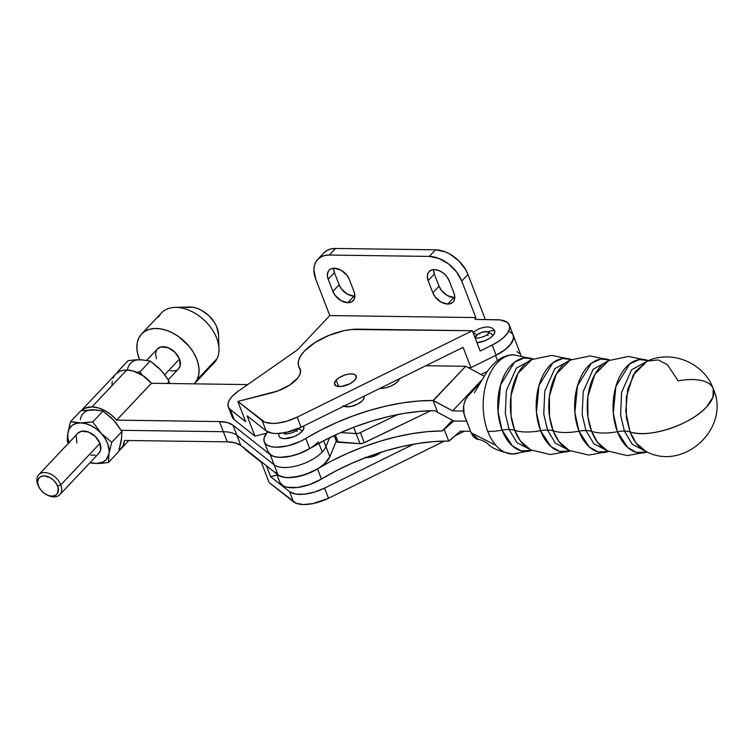<?xml version="1.0" encoding="UTF-8"?>
<svg xmlns="http://www.w3.org/2000/svg" width="753" height="753" viewBox="0 0 753 753"><rect width="100%" height="100%" fill="white"/><g stroke="black" fill="none" stroke-linecap="round" stroke-linejoin="round"><path stroke-width="1.13" d="M530.639 449.861A46.846 28.445 90.8 0 1 514.723 430.321A49.585 21.733 -21.1 0 0 540.55 430.678L550.829 446.435L559.611 451.376L570.266 450.934A46.846 28.445 -89.2 0 1 540.55 430.678A24.19 10.598 158.9 0 1 547.544 430.029L543.751 414.103L544.767 391.212L554.754 368.725L571.056 359.746L554.754 368.725L544.767 391.212L543.751 414.103L547.544 430.029A24.19 10.598 158.9 0 1 553.154 430.848A24.19 10.598 -21.1 0 0 547.544 430.029L555.366 443.206L569.814 450.727L555.366 443.206L547.544 430.029A24.19 10.598 -21.1 0 0 540.55 430.678A49.585 21.733 158.9 0 1 514.723 430.321A46.846 28.445 90.8 0 1 531.872 359.539L517.97 373.394L510.995 395.551L511.071 415.957L514.723 430.321A24.19 10.598 -21.1 0 0 509.113 429.502L516.935 442.679L531.383 450.2L516.935 442.679L509.113 429.502A24.19 10.598 158.9 0 1 514.723 430.321L520.568 441.183L530.639 449.861L550.358 454.548L570.303 450.943M569.07 450.388A46.846 28.445 90.8 0 1 553.154 430.848A49.585 21.733 -21.1 0 0 578.982 431.196L589.26 446.962L598.042 451.904L608.697 451.461A46.846 28.445 -89.2 0 1 578.982 431.196A24.19 10.598 158.9 0 1 585.975 430.556L582.173 414.621L583.189 391.739L593.185 369.252L609.488 360.273L593.185 369.252L583.189 391.739L582.173 414.621L585.975 430.556A24.19 10.598 158.9 0 1 591.585 431.375A24.19 10.598 -21.1 0 0 585.975 430.556L593.797 443.733L608.245 451.254L593.797 443.733L585.975 430.556A24.19 10.598 -21.1 0 0 578.982 431.196A49.585 21.733 158.9 0 1 553.154 430.848A46.846 28.445 90.8 0 1 570.303 360.066L556.401 373.912L549.426 396.078L549.502 416.484L553.154 430.848L558.999 441.71L569.07 450.388L588.79 455.066L608.735 451.471M607.492 450.915A46.846 28.445 90.8 0 1 591.585 431.375A49.585 21.733 -21.1 0 0 617.413 431.723L627.682 447.489L636.473 452.431L647.128 451.979A46.846 28.445 -89.2 0 1 617.413 431.723A24.19 10.598 158.9 0 1 624.406 431.083L620.604 415.148L621.62 392.266L631.616 369.779L647.919 360.8L631.616 369.779L621.62 392.266L620.604 415.148L624.406 431.083A24.19 10.598 158.9 0 1 630.016 431.902A24.19 10.598 -21.1 0 0 624.406 431.083L632.228 444.261L646.676 451.781L632.228 444.261L624.406 431.083A24.19 10.598 -21.1 0 0 617.413 431.723A49.585 21.733 158.9 0 1 591.585 431.375A46.846 28.445 90.8 0 1 608.735 360.593L594.832 374.439L587.858 396.605L587.933 417.002L591.585 431.375L597.43 442.237L607.492 450.915L627.211 455.593L647.166 451.998M713.26 388.708C704.187 363.05 671.892 349.486 647.166 361.12L635.381 371.54L627.682 389.565L625.752 411.27L630.016 431.902C648.154 438.754 690.548 424.984 706.399 407.1L712.95 397.273L713.26 388.708A49.585 21.733 158.9 0 0 678.161 380.867L667.45 364.716L658.226 359.953L647.166 361.12L633.264 374.966L626.289 397.132L626.364 417.529L630.016 431.902L635.861 442.764L645.933 451.442C684.016 471.877 730.947 427.648 713.26 388.708A49.585 21.733 158.9 0 1 706.399 407.1A49.585 21.733 158.9 0 1 630.016 431.902A46.846 28.445 90.8 0 0 645.923 451.442M533.124 359.012L513.96 354.879A49.585 30.111 90.8 0 0 508.209 355.708A49.585 30.111 90.8 0 0 488.706 376.378A49.585 30.111 90.8 0 0 483.605 413.501A49.585 30.111 90.8 0 0 487.803 431.46A49.585 21.733 -21.1 0 0 502.119 430.151L512.398 445.908L521.18 450.849L531.834 450.407A46.846 28.445 -89.2 0 1 502.119 430.151A24.19 10.598 158.9 0 1 509.113 429.502L505.319 413.576L506.336 390.685L516.323 368.198L532.635 359.219L516.323 368.198L506.336 390.685L505.319 413.576L509.113 429.502A24.19 10.598 -21.1 0 0 502.119 430.151L498.006 411.571L500.585 384.839L514.544 362.184L524.06 357.976L533.086 359.03A46.846 28.445 -89.2 0 0 503.155 377.705A46.846 28.445 -89.2 0 0 502.119 430.151A49.585 21.733 158.9 0 1 487.803 431.46A49.585 30.111 90.8 0 0 495.879 445.315L471.077 432.768L478.334 439.366L476.574 439.046L473.439 436.806L471.077 432.768L495.879 445.315A49.585 30.111 90.8 0 0 512.605 454.031C499.823 451.555 491.643 448.195 488.076 443.969C485.064 441.569 481.816 440.034 478.334 439.366M364.01 396.229A11.606 5.092 158.9 0 1 364.047 396.323A11.606 5.092 158.9 0 1 362.447 400.634L364.028 398.196L363.963 396.125M346.474 406.789L345.853 405.189L346.474 406.789M279.354 436.909A13.3 5.836 -21.1 0 0 289.67 438.039A13.3 5.836 -21.1 0 0 301.925 431.563A3.021 2.005 -136.7 0 0 299.722 429.276A3.021 2.005 -136.7 0 0 297.303 429.483A3.021 2.005 43.3 0 1 299.722 429.276A3.021 2.005 43.3 0 1 301.925 431.563A13.3 5.836 -21.1 0 0 303.883 427.045M540.55 430.678L536.437 412.098L539.016 385.367L552.975 362.711L562.491 358.503L571.518 359.558A46.846 28.445 -89.2 0 0 541.586 378.232A46.846 28.445 -89.2 0 0 540.55 430.678M609.949 360.085A46.846 28.445 -89.2 0 0 580.017 378.759A46.846 28.445 -89.2 0 0 578.982 431.196L574.868 412.606L577.457 385.865L591.434 363.21L600.96 359.03L609.986 360.094L590.145 355.924L570.303 360.066M617.413 431.723L613.3 413.152L615.879 386.421L629.828 363.765L639.353 359.558L648.38 360.612A46.846 28.445 -89.2 0 0 618.448 379.277A46.846 28.445 -89.2 0 0 617.413 431.723M518.356 453.202A49.585 30.111 -89.2 0 1 511.795 454.003A49.585 30.111 -89.2 0 1 495.879 445.315A49.585 30.111 -89.2 0 1 487.803 431.46A49.585 30.111 -89.2 0 1 483.605 413.501A49.585 30.111 -89.2 0 1 488.706 376.378A49.585 30.111 -89.2 0 1 508.209 355.708A49.585 30.111 -89.2 0 1 514.77 354.908M397.942 381.366L394.525 384.124L390.016 386.449L385.103 387.974L379.813 388.435A13.3 5.836 -21.1 0 0 397.942 381.366L399.758 378.58M268.162 451.932L271.522 455.509L275.259 456.836L280.041 457.363L291.684 455.979L297.943 454.134L309.718 448.609L305.803 438.472A125.77 55.129 158.9 0 1 433.069 400.53L465.702 366.278L425.831 365.732L465.702 366.278L433.38 400.53L452.666 410.884L463.566 411.034L452.666 410.884L482.419 379.352L452.666 410.884L433.069 400.53L437.606 412.286L453.824 420.993L466.606 421.162L453.824 420.993L444.185 429.342L448.722 441.089A125.77 55.129 -21.1 0 0 321.456 479.04L317.55 468.893A29.028 12.726 158.9 0 1 276.012 472.291M465.702 366.278L484.273 376.246L465.702 366.278M264.275 441.87A29.028 12.726 158.9 0 1 267.644 431.827L264.237 437.512L263.955 440.656L265.103 443.319L267.607 445.371L271.353 446.689L276.125 447.226L287.768 445.832L300.146 441.493L305.803 438.472A29.028 12.726 158.9 0 1 264.275 441.87L268.19 452.007A29.028 12.726 -21.1 0 0 309.718 448.609L305.803 438.472L320.656 430.151L336.45 422.612L352.884 415.985L369.619 410.413L386.336 406.008L402.704 402.855L418.386 401.02L433.069 400.53L437.606 412.286L434.519 410.658A125.77 55.129 -21.1 0 0 309.718 448.609L324.232 440.467L339.659 433.06L355.717 426.527L372.076 420.993L388.454 416.569L404.521 413.331L419.967 411.354L434.519 410.658L453.824 420.993L442.34 430.942L444.185 429.342L448.722 441.089L460.488 431.168L470.521 431.3L460.488 431.168L449.033 441.098L434.029 441.578L418.348 443.423L401.989 446.576L385.272 450.981L368.537 456.544L352.103 463.17L336.309 470.719L321.456 479.04L317.55 468.893A125.77 55.129 158.9 0 1 442.34 430.942L427.798 431.629L412.343 433.615L396.276 436.853L379.907 441.277L363.539 446.811L347.491 453.344L332.064 460.751L311.883 471.915L299.506 476.254L287.872 477.647L283.09 477.12L277.951 474.87M480.367 382.91L467.585 396.464L465.09 400.417L463.688 405.613L464.046 413.999L471.077 432.768L464.817 416.541C462.267 409.491 463.189 402.799 467.585 396.464L480.367 382.91M297.115 431.497A3.021 2.005 43.3 0 1 297.303 429.483M284.493 433.549L284.973 432.109M276.596 473.797L279.928 482.428A29.028 12.726 -21.1 0 0 321.456 479.04L309.681 484.555L297.35 487.492L287.006 487.257L283.26 485.93L279.9 482.353M452.44 420.24L442.34 430.942L452.44 420.24M343.133 405.688L345.571 406.686L351.237 406.394L357.571 404.126L362.447 400.634A11.606 5.092 158.9 0 1 343.876 406.168M279.043 436.439L280.991 438.058L284.521 438.67L293.99 436.646L298.499 434.33L301.925 431.563L303.732 428.777L303.666 426.396M334.21 435.545L336.459 441.38A4.838 2.118 -21.1 0 0 336.676 441.71L334.285 435.507L336.403 441.164M430.763 410.714L363.2 443.169L359.981 443.705L336.676 441.71A4.838 2.118 -21.1 0 0 338.21 442.256L335.405 434.989L338.21 442.256L359.981 443.705A4.838 2.118 -21.1 0 0 364.301 442.717L360.395 432.57L397.838 414.545L360.395 432.57A4.838 2.118 158.9 0 1 356.065 433.568L359.981 443.705L356.065 433.568A4.838 2.118 -21.1 0 0 360.395 432.57L364.301 442.717L430.763 410.714M481.007 374.495L487.473 371.38L481.007 374.495M340.817 432.551L356.065 433.568L340.817 432.551M469.204 368.161L470.314 367.624L469.204 368.161M228.328 406.94A29.028 12.726 158.9 0 1 232.348 396.182L229.383 400.078L228.018 403.759L228.347 406.996L230.333 409.585A29.028 12.726 158.9 0 1 228.328 406.94L232.235 417.087A29.028 12.726 -21.1 0 0 234.249 419.722L230.333 409.585L245.666 421.718L237.844 401.434L262.176 420.701L266.091 430.838A29.028 12.726 -21.1 0 0 301.106 427.271L463.095 347.349L470.917 367.633L463.095 347.349L301.106 427.271L297.2 417.124L472.338 330.718L480.16 350.992L492.189 345.062L496.105 355.2L470.917 367.633L468.15 367.586L470.917 367.633L496.105 355.2A29.028 12.726 -21.1 0 0 513.235 335.236A29.028 12.726 158.9 0 1 495.559 355.472L504.717 349.966L511.052 343.82L513.593 337.946L513.292 335.405L511.955 333.259M495.559 355.472L497.498 360.508L495.559 355.472M487.596 331.819A29.028 12.726 158.9 0 1 494.457 330.351M353.646 427.299L356.065 433.568L353.646 427.299M325.945 446.585L323.696 440.75L325.945 446.585L329.56 437.775L325.945 446.585A29.028 12.726 158.9 0 1 322.237 452.016A29.028 12.726 -21.1 0 0 325.945 446.585L329.861 456.732L336.309 440.994L329.861 456.732L325.945 446.585M115.557 374.269L119.793 371.304L123.068 370.316L126.739 370.024L133.112 370.994L142.882 375.606L151.457 383.268L116.602 420.136L111.143 414.771L104.883 410.573L98.304 407.891L91.932 406.912L126.739 370.024L91.932 406.912L84.985 408.201L81.183 410.724A27.569 18.27 43.3 0 1 91.932 406.912A27.569 18.27 43.3 0 1 116.602 420.136L219.462 421.567L223.368 431.714L219.462 421.567A38.695 16.961 158.9 0 1 232.997 425.2L236.903 435.338A38.695 16.961 -21.1 0 0 223.368 431.714L121.205 430.311L223.368 431.714L227.284 441.851L223.368 431.714A38.695 16.961 158.9 0 1 236.903 435.338L240.819 445.484A38.695 16.961 -21.1 0 0 227.284 441.851L124.452 440.467L227.284 441.851L235.2 442.839L240.819 445.484L236.903 435.338L274.111 464.789A29.028 12.726 -21.1 0 0 297.077 465.749A29.028 12.726 -21.1 0 0 322.237 452.016L318.886 443.329L322.237 452.016A29.028 12.726 158.9 0 1 297.077 465.749A29.028 12.726 158.9 0 1 274.111 464.789L278.026 474.927L280.069 476.15L285.782 477.524L293.152 477.383L305.774 474.409L317.813 468.733L324.223 464.027L329.861 456.732A29.028 12.726 -21.1 0 1 305.774 474.409A29.028 12.726 -21.1 0 1 278.026 474.927L240.819 445.484L278.026 474.927L270.195 454.643L232.997 425.2L227.368 422.555L219.462 421.567L116.649 420.165L151.457 383.268L247.709 384.585L151.457 383.268L116.649 420.165L151.409 383.249A27.569 18.27 -136.7 0 0 126.739 370.024A27.569 18.27 -136.7 0 0 115.604 374.222L80.797 411.11M124.452 440.467A27.569 18.27 43.3 0 1 120.913 448.957A27.569 18.27 43.3 0 1 118.965 450.623L122.795 446.322L124.452 440.467M309.756 448.59L300.494 453.174L289.519 456.45L279.457 457.344L274.073 456.534L270.195 454.643L232.997 425.2L236.903 435.338L274.111 464.789L270.195 454.643A29.028 12.726 158.9 0 0 293.162 455.603A29.028 12.726 158.9 0 0 318.321 441.879M114.757 375.22L113.148 378.025M112.235 381.291L112.018 384.915M336.167 380.096A11.606 5.092 158.9 0 1 347.613 374.279A11.606 5.092 158.9 0 1 356.225 376.039A11.606 5.092 158.9 0 1 354.616 380.35L349.75 383.842L341.344 386.449L336.356 386.016L334.407 383.635L336.167 380.096L339.161 377.686L345.232 374.89L349.448 373.996L353.044 374.043L355.482 375.032L356.197 377.921L354.616 380.35A11.606 5.092 158.9 0 1 343.18 386.167A11.606 5.092 158.9 0 1 334.567 384.406A11.606 5.092 158.9 0 1 336.167 380.096L338.643 386.515L336.167 380.096M475.397 337.881A7.257 3.181 158.9 0 1 476.48 335.462A3.021 2.005 -136.7 0 0 473.176 332.901A3.021 2.005 43.3 0 1 476.48 335.462A7.257 3.181 158.9 0 1 483.162 331.932A7.257 3.181 158.9 0 1 488.791 332.544M476.978 342.737A13.3 5.836 -21.1 0 0 492.81 335.687A3.021 2.005 -136.7 0 0 490.608 333.4A3.021 2.005 -136.7 0 0 488.189 333.607A3.021 2.005 43.3 0 1 490.608 333.4A3.021 2.005 43.3 0 1 492.81 335.687L489.384 338.455L484.876 340.77L476.978 342.737M347.773 302.706A13.3 8.82 43.3 0 1 332.901 291.402L339.123 284.822A13.3 8.82 -136.7 0 0 353.995 296.117L347.773 302.706L351.491 301.915L353.985 299.543L354.879 295.957L354.042 291.693L349.345 279.523L346.888 275.25L341.071 270.186L334.473 268.228L330.755 269.019L329.325 270.026L328.261 271.391L327.367 274.977L328.204 279.241L332.901 291.402L335.358 295.684L341.175 300.748L347.773 302.706L353.995 296.117L347.397 294.159L341.57 289.096L339.123 284.822L334.426 272.652L333.579 268.256A13.3 8.82 -136.7 0 0 334.426 272.652L328.204 279.241A13.3 8.82 43.3 0 1 329.099 270.252A13.3 8.82 43.3 0 1 339.754 269.518A13.3 8.82 43.3 0 1 349.345 279.523L354.042 291.693A13.3 8.82 43.3 0 1 353.148 300.682A13.3 8.82 43.3 0 1 347.773 302.706M447.696 304.071A13.3 8.82 43.3 0 1 432.824 292.776L439.037 286.187A13.3 8.82 -136.7 0 0 453.908 297.482L447.696 304.071L449.673 303.892L452.845 302.273L453.908 300.908L454.803 297.322L453.955 293.068L449.259 280.897L446.811 276.615L443.122 272.963L438.764 270.496L434.387 269.593L432.41 269.781L429.248 271.4L428.175 272.765L427.28 276.351L428.128 280.605L432.824 292.776L435.272 297.059L441.098 302.113L447.696 304.071L453.908 297.482L447.31 295.524L441.493 290.47L439.037 286.187L434.34 274.017L433.502 269.621A13.3 8.82 -136.7 0 0 434.34 274.017L428.128 280.605A13.3 8.82 43.3 0 1 429.022 271.626A13.3 8.82 43.3 0 1 439.677 270.882A13.3 8.82 43.3 0 1 449.259 280.897L453.955 293.068A13.3 8.82 43.3 0 1 453.071 302.047A13.3 8.82 43.3 0 1 447.696 304.071M232.263 417.134L234.249 419.722L230.333 409.585L245.666 421.718L237.844 401.434L271.635 392.878A27.814 12.189 158.9 0 0 300.249 369.234A27.814 12.189 158.9 0 0 299.628 368.076L300.569 370.514L299.628 368.076A41.114 18.025 158.9 0 1 298.706 366.353A41.114 18.025 158.9 0 1 304.4 351.105L300.682 355.83L298.593 360.367L298.235 364.508L300.607 370.871L300.033 374.156L297.943 377.752L289.783 384.981L278.026 390.873L237.844 401.434L264.745 422.141L272.2 423.421L276.812 423.214L286.987 421.134L297.2 417.124L472.338 330.718L351.416 329.494L344.093 330.68L328.91 335.396L314.97 342.568L304.4 351.105A41.114 18.025 158.9 0 1 358.202 329.155L472.338 330.718L480.16 350.992L492.189 345.062L498.759 341.278L504.086 337.071L507.786 332.741L509.565 328.628L509.292 325.032L507.004 322.218L500.171 319.921L476.018 319.441L475.03 319.037L475.84 317.568L329.805 315.573L297.482 349.825L238.155 391.259L232.348 396.182A29.028 12.726 158.9 0 1 238.155 391.259L297.482 349.825L329.805 315.573L315.714 279.062L329.805 315.573L475.84 317.568L461.749 281.067L467.971 274.478L465.693 269.725L458.869 260.905L449.908 254.1L445.061 251.803L435.516 249.827L335.603 248.452L331.282 248.866L327.489 250.184L323.837 252.923M494.552 330.52L494.617 332.901L492.81 335.687A13.3 5.836 -21.1 0 0 494.241 330.049M317.662 259.465L323.884 252.876A29.028 19.23 -136.7 0 1 335.603 248.452L435.516 249.827A29.028 19.23 -136.7 0 1 467.971 274.478L485.365 319.573L467.971 274.478L461.749 281.067L456.403 271.729L448.355 263.766L438.839 258.383L429.304 256.415L435.516 249.827L429.304 256.415L329.381 255.041L335.603 248.452L329.381 255.041L325.07 255.446L321.277 256.773L318.161 258.966L315.827 261.95L314.387 265.602L313.879 269.772L315.714 279.062A29.028 19.23 43.3 0 1 317.662 259.465A29.028 19.23 43.3 0 1 329.381 255.041L429.304 256.415A29.028 19.23 43.3 0 1 461.749 281.067L475.84 317.568L475.341 318.095L475.858 319.432L475.341 318.095A2.419 1.064 158.9 0 0 475.011 318.999L475.011 318.999A2.419 1.064 158.9 0 0 476.018 319.441L497.159 319.733A29.028 12.726 158.9 0 1 509.32 325.098A29.028 12.726 158.9 0 1 492.189 345.062L496.105 355.2L505.517 349.354L510.073 345.043L513.471 338.765L513.207 335.17L512.304 333.654L509.056 331.32M234.249 419.722L254.966 436.128L266.524 433.201L254.966 436.128L234.249 419.722M266.091 430.838L247.144 415.844L254.966 436.128L247.144 415.844L266.091 430.838L272.04 433.201L276.116 433.559L285.716 432.58L301.106 427.271L297.2 417.124A29.028 12.726 158.9 0 1 262.176 420.701L266.091 430.838M354.879 296.089L353.995 296.117A13.3 8.82 -136.7 0 0 354.879 296.089M454.803 297.454L453.908 297.482A13.3 8.82 -136.7 0 0 454.803 297.454M439.037 286.187L432.824 292.776L428.128 280.605L434.34 274.017L439.037 286.187M339.123 284.822L332.901 291.402L328.204 279.241L334.426 272.652L339.123 284.822M289.566 491.681L270.619 476.687L277.085 475.049L270.619 476.687L289.566 491.681L293.482 501.818A29.028 12.726 -21.1 0 0 328.496 498.251L324.59 488.113L314.377 492.123L304.203 494.194L295.524 494.043L289.566 491.681L293.482 501.818L269.141 482.56L261.319 462.276L269.141 482.56L296.051 503.268L303.506 504.548L313.107 503.569L328.496 498.251L324.59 488.113A29.028 12.726 158.9 0 1 289.566 491.681M413.538 444.223L324.59 488.113L413.538 444.223M365.13 457.382L372.951 456.534L380.999 452.289A11.606 5.092 158.9 0 1 365.996 457.495M266.393 465.721L270.619 476.687L266.393 465.721M244.339 448.261A29.028 12.726 -21.1 0 0 245.986 450.143L244 447.555M464.356 431.224L455.236 435.723L464.356 431.224M444.336 441.098L328.496 498.251L444.336 441.098M261.319 462.276L245.986 450.143L261.319 462.276M516.878 351.604L520.135 353.938M488.01 335.622A3.021 2.005 43.3 0 1 488.189 333.607M488.951 332.807L487.022 331.678L482.136 332.214L477.317 334.699L475.378 337.673M59.826 494.665L98.982 453.165A14.514 9.62 -136.7 0 0 99.951 443.366L60.795 484.866A14.514 9.62 43.3 0 1 59.826 494.665A14.514 9.62 43.3 0 1 47.778 495.276A14.514 9.62 -136.7 0 0 48.343 495.54A14.514 9.62 -136.7 0 0 60.795 484.866L57.633 486.156A12.095 8.01 43.3 0 1 47.26 495.05A12.095 8.01 43.3 0 1 39.062 487.313A12.095 8.01 43.3 0 1 38.412 485.892L37.735 484.555A14.514 9.62 -136.7 0 0 38.507 486.259L39.062 487.313M38.808 486.805A14.514 9.62 43.3 0 1 37.735 484.555L40.643 489.789L43.994 493.102L47.966 495.342L51.938 496.171L55.317 495.446L57.586 493.29L58.207 488.132L56.682 484.179L53.84 480.499L50.112 477.666L44.107 475.887L40.728 476.611L38.459 478.767L37.65 482.024L38.412 485.892A12.095 8.01 43.3 0 1 44.107 475.887A12.095 8.01 43.3 0 1 57.633 486.156L60.795 484.866A14.514 9.62 -136.7 0 0 44.568 472.545A14.514 9.62 -136.7 0 0 37.735 484.555A14.514 9.62 43.3 0 1 38.714 474.748A14.514 9.62 43.3 0 1 50.338 473.948A14.514 9.62 43.3 0 1 60.795 484.866L99.951 443.366L95.396 436.58L88.496 432.024L81.569 431.243L77.851 433.267M168.173 379.823L178.536 368.848A14.514 9.62 -136.7 0 0 179.506 359.04L164.709 374.73L179.506 359.04L174.95 352.253L168.051 347.707L161.123 346.917L157.405 348.95M158.629 317.079A36.276 24.04 43.3 0 1 175.007 307.393A36.276 24.04 43.3 0 1 218.972 348.874A36.276 24.04 43.3 0 1 217.099 358.532A36.276 24.04 -136.7 0 0 201.522 317.813A36.276 24.04 -136.7 0 0 161.481 312.909L141.592 333.984A36.276 24.04 43.3 0 1 181.633 338.897A36.276 24.04 43.3 0 1 197.211 379.616L217.099 358.532L197.211 379.616L194.293 383.861A36.276 24.04 43.3 0 0 194.368 383.785L214.257 362.701A36.276 24.04 -136.7 0 0 217.099 358.532A36.276 24.04 43.3 0 1 210.256 365.789M218.972 348.874L218.549 334.643A24.19 16.029 -136.7 0 0 189.238 306.989L175.007 307.393M139.766 359.972L137.743 354.023L136.886 348.253L137.225 342.897L138.74 338.153A36.276 24.04 43.3 0 1 141.592 333.984M139.634 359.68A36.276 24.04 43.3 0 1 138.74 338.153L141.385 334.21L145.047 331.216L149.593 329.277L154.845 328.477L160.605 328.854L166.639 330.379L172.738 332.995L178.64 336.61L189.022 346.239L193.088 351.886L196.194 357.797L198.208 363.746L199.074 369.516L198.736 374.872L197.211 379.616A36.276 24.04 43.3 0 1 194.368 383.785M170.329 370.787L174.828 370.853L176.729 370.184M178.282 369.092L180.174 365.779L179.506 359.04A14.514 9.62 -136.7 0 0 169.048 348.121A14.514 9.62 -136.7 0 0 157.424 348.931L146.731 360.254M156.502 350.173L155.532 354.079L156.445 358.729M218.549 334.671L216.619 326.538L214.549 322.595L208.59 315.394L200.985 310.01L196.919 308.259L192.89 307.243L185.558 307.525M68.909 427.789L70.613 421.595L80.825 410.771L70.613 421.595L80.599 422.922L92.798 421.906L103.01 411.082L93.024 409.754L80.825 410.771L95.603 409.961M90.586 409.886L95.772 409.867L103.01 411.082L92.798 421.906L101.147 433.295L111.717 442.331L121.93 431.516L113.581 420.118L103.01 411.082L111.105 417.604L115.614 422.518M67.817 433.144L69.304 428.683L72.034 425.511L75.893 423.553L80.599 422.922L85.833 423.685L91.254 425.774L96.478 429.05L101.147 433.295A24.19 16.029 43.3 0 1 108.978 453.579L111.717 442.331L121.93 431.516L121.402 440.401L118.663 451.64L108.451 462.464L108.978 453.579L106.333 459.462L103.01 462.041L96.252 463.49L89.776 462.916L96.252 463.49L90.181 462.493A24.19 16.029 43.3 0 0 96.252 463.49L102.154 463.246L96.252 463.49A24.19 16.029 43.3 0 0 108.978 453.579L111.717 442.331L101.147 433.295L104.959 438.208L107.641 443.47L109.166 451.207L108.451 462.464L102.154 463.246L108.451 462.464L118.663 451.64L121.6 438.039M68.335 443.348L67.346 441.729L67.346 437.597L67.346 441.729L68.335 443.348M69.21 442.943L67.836 437.7L67.93 432.448M76.232 436.316L76.891 443.046M90.774 455.113L95.273 455.17M98.728 453.41L100.62 450.096L99.951 443.366A14.514 9.62 -136.7 0 0 89.494 432.448A14.514 9.62 -136.7 0 0 77.87 433.248L38.714 474.748M111.331 417.896L115.915 422.8L121.93 431.516L121.402 440.401M93.024 409.754A24.19 16.029 -136.7 0 0 80.298 419.666M69.069 442.576A24.19 16.029 43.3 0 1 67.864 432.843L67.346 437.597M83.498 422.885L80.599 422.922A24.19 16.029 43.3 0 1 101.147 433.295L92.798 421.906L83.498 422.885M75.291 422.537L70.613 421.595L67.864 432.843A24.19 16.029 43.3 0 1 80.599 422.922L75.291 422.537M128.057 360.706L117.845 371.53L118.823 371.775L117.845 371.53L128.057 360.706L134.363 359.925L128.057 360.706M158.572 367.831L163.147 372.735L169.161 381.442L167.241 383.484L169.161 381.442L165.302 375.54L160.813 370.052L150.242 361.016L140.039 371.831L136.782 372.293L140.039 371.831L150.242 361.016L140.265 359.68L134.363 359.925L142.835 359.896M142.053 375.069L140.039 371.831L142.063 375.069M169.161 381.442L169.227 383.512L169.161 381.442M117.543 372.556L117.845 371.53L117.543 372.556M137.818 359.821L140.265 359.68A24.19 16.029 -136.7 0 0 127.539 369.601M140.265 359.68L150.242 361.016L158.337 367.539L162.846 372.443M571.555 359.539L551.714 355.397L531.882 359.539M284.587 434.029L284.352 433.681C283.476 434.848 294.988 433.144 297.322 429.455L298.122 428.805M278.676 433.512L278.939 436.203M512.605 454.031L531.872 450.416M608.735 360.593L628.576 356.451L648.418 360.593M513.96 354.879C510.214 354.654 506.063 355.661 501.489 357.91C494.439 362.165 488.481 368.65 483.605 377.357L474.352 392.859M303.515 426.085L303.76 426.631M521.057 355.52L509.32 325.098M120.922 448.939L128.885 440.505M475.472 338.153L475.237 337.805C474.371 338.972 485.873 337.269 488.208 333.579L489.008 332.93M300.616 371.295L298.743 366.447M472.959 332.327L479.699 328.449L485.563 327.018L489.045 327.018L492.575 328.233L494.655 330.755M48.343 495.54L47.26 495.05"/></g></svg>
